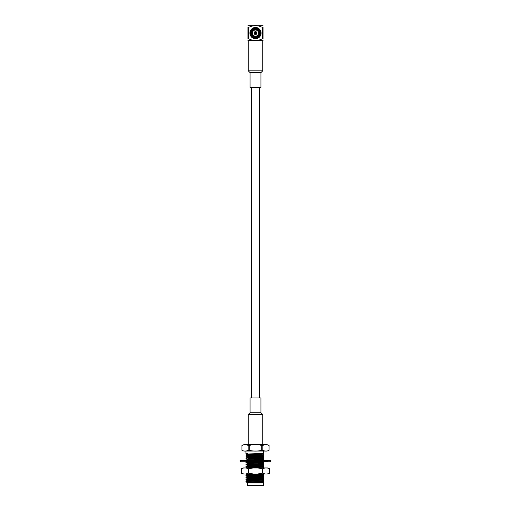 <?xml version="1.0" encoding="UTF-8"?>
<svg xmlns="http://www.w3.org/2000/svg" width="511" height="511" viewBox="0 0 511 511"><rect width="100%" height="100%" fill="white"/><g stroke="black" fill="none" stroke-linecap="round" stroke-linejoin="round"><path stroke-width="0.77" d="M246.8 461.733L267.406 461.733M254.293 461.733L253.705 461.733M248.8 461.733L247.03 461.733M245.868 460.098L267.406 460.098M263.97 460.098L262.2 460.098M250.071 412.722L260.929 412.722L260.929 397.935L250.071 397.935L250.071 412.722L248.257 414.536L248.257 444.711L243.83 444.711L267.17 444.711L269.08 445.426L269.067 450.332L267.17 451.047L243.83 451.047L241.933 450.332C244.009 451.341 246.078 451.341 248.154 450.332L249.279 450.332C253.424 451.341 257.57 451.341 261.721 450.332L262.846 450.332C264.915 451.341 266.985 451.341 269.067 450.332L269.08 445.426C266.991 444.417 264.922 444.417 262.846 445.426L261.721 445.426L261.721 450.332M260.929 412.722L262.743 414.536L248.257 414.536M247.209 476.195L245.97 475.07L263.452 474.221L263.452 473.41M263.452 474.221L263.452 482.295L248.359 482.767L263.452 481.982M263.452 485.45L263.452 483.004L247.426 483.004L247.426 485.45L263.452 485.45L263.452 481.771M263.452 451.047L263.452 453.461L245.951 454.03L247.209 454.771L262.699 453.851L263.452 453.461M247.183 457.236L245.97 455.786L263.452 454.937L263.452 453.774M263.452 454.937L263.452 460.207M247.209 465.483L245.97 464.352L263.452 463.503L263.452 461.727M263.452 463.503L263.452 467.948M247.183 474.374L247.247 473.984M245.97 475.07L247.209 474.349L252.108 473.984M245.951 475.454L263.452 474.585M247.209 478.341L245.951 477.6L247.183 476.169L263.452 475.204M247.209 476.495L263.452 475.549M245.97 477.21L263.452 476.361M245.951 477.6L263.452 476.725M247.183 480.806L245.951 479.74L247.183 478.309L263.452 477.344M247.209 478.635L263.452 477.696M245.97 479.35L263.452 478.5M245.951 479.74L263.452 478.864M247.183 480.455L263.452 479.484M246.794 482.371L245.951 481.522L247.209 480.781L263.452 479.835M245.97 481.496L263.452 480.647M245.951 481.528L263.452 481.011M246.877 482.435L263.452 481.63M246.883 482.429L250.684 481.528M260.316 467.948L263.452 467.789M247.164 467.948L263.452 466.984M247.183 467.948L248.301 467.418L263.452 466.632M247.209 467.622L245.951 466.882L247.228 466.703L263.452 466.013M245.951 466.882L245.97 466.498L247.228 466.345L263.452 465.649M245.97 466.498L248.301 465.63L263.452 464.838M247.183 465.808L248.301 465.278L263.452 464.486M245.951 464.742L263.452 463.867M245.97 464.352L248.301 463.483L263.452 462.698M247.183 463.662L248.301 463.132L263.452 462.346M247.209 463.343L245.951 462.602L247.228 462.423L263.376 461.733M245.951 462.602L245.97 462.212L247.228 462.059L254.574 461.733M250.684 460.098L263.452 459.581M245.951 460.092L263.452 459.223M245.97 460.072L248.301 459.197L263.452 458.412M247.183 459.376L248.301 458.852L263.452 458.06M247.209 459.057L245.951 458.316L247.228 458.137L263.452 457.441M245.951 458.316L245.97 457.926L247.228 457.773L263.452 457.077M245.97 457.926L248.301 457.058L263.452 456.272M247.183 456.885L263.452 455.921M245.951 456.17L263.452 455.301M245.97 455.786L248.301 454.918L263.452 454.126M245.951 454.03L245.97 453.64L247.624 453.461L245.951 453.461L245.951 451.047M262.743 414.536L262.743 444.711L267.17 444.711M243.83 444.711L241.92 445.426L241.92 450.332L241.92 445.426C244.015 444.417 246.085 444.417 248.154 445.426L248.154 450.332M261.721 445.426C257.576 444.417 253.43 444.417 249.279 445.426L248.154 445.426M249.279 445.426L249.279 450.332M262.846 445.426L262.846 450.332M269.699 473.135L267.272 473.984L269.699 473.135L269.699 468.791L268 467.948L243 467.948L241.301 468.791L241.301 473.135L243.728 473.984L241.301 473.135M267.272 473.984L243.728 473.984M243.728 467.948L241.301 468.791M245.97 473.984L248.397 473.135L248.397 468.791L245.97 467.948M253.258 467.948L248.397 468.791M257.742 473.984L262.603 473.135L262.603 468.791L257.742 467.948M248.397 473.135L253.258 473.984M265.03 467.948L262.603 468.791M262.603 473.135L265.03 473.984M269.699 468.791L267.272 467.948M248.257 40.637L262.743 40.637L262.743 70.818L248.257 70.818L248.257 40.637M260.929 72.626L260.929 87.413L250.071 87.413L250.071 72.626L260.929 72.626L262.743 70.818M263.044 25.748L247.956 25.748M248.544 27.441C253.226 25.109 257.863 25.109 262.456 27.441L263.044 27.441C263.044 25.109 263.044 25.109 263.044 27.441C263.044 25.109 263.044 25.109 263.044 27.441L263.044 38.747C263.044 41.084 263.044 41.084 263.044 38.747L262.456 38.747C257.774 41.084 253.137 41.084 248.544 38.747L247.956 38.747C247.956 41.084 247.956 41.084 247.956 38.747L247.956 27.441C247.956 25.109 247.956 25.109 247.956 27.441C247.956 25.109 247.956 25.109 247.956 27.441L248.544 27.441L248.544 38.747M262.456 27.441L262.456 38.747M254.184 33.094A1.316 1.316 0 0 1 256.158 31.957A1.316 1.316 0 0 1 256.158 34.231A1.316 1.316 0 0 1 254.184 33.094M254.337 33.094A1.163 1.163 0 0 1 256.081 32.091A1.163 1.163 0 0 1 256.081 34.103A1.163 1.163 0 0 1 254.337 33.094M254.746 33.094A0.754 0.754 0 0 1 255.877 32.442A0.754 0.754 0 0 1 255.877 33.745A0.754 0.754 0 0 1 254.746 33.094M255.276 33.094L255.615 32.896L255.615 33.292L255.276 33.094M251.291 33.477A4.222 4.222 0 0 1 257.934 29.644A4.222 4.222 0 0 1 253.731 36.933A4.222 4.222 0 0 1 251.291 33.477L251.291 33.477M255.5 29.325A3.775 3.775 0 0 1 258.764 34.978A3.775 3.775 0 0 1 252.236 34.978A3.775 3.775 0 0 1 255.5 29.325M255.5 30.015A3.079 3.079 0 0 1 258.164 34.633A3.079 3.079 0 0 1 252.836 34.633A3.079 3.079 0 0 1 255.5 30.015M254.05 33.094A1.45 1.45 0 0 1 256.222 31.842A1.45 1.45 0 0 1 256.222 34.346A1.45 1.45 0 0 1 254.05 33.094M252.913 36.811L252.913 36.811A4.529 4.529 0 0 1 250.99 33.477L249.898 33.477A5.615 5.615 0 0 0 252.37 37.75L252.606 37.335A5.129 5.129 0 0 1 252.606 28.859L252.37 28.437A5.615 5.615 0 0 0 249.898 32.71L250.99 32.71A4.529 4.529 0 0 1 252.913 29.383L252.606 28.859A5.129 5.129 0 0 1 257.723 28.469L257.966 28.054A5.615 5.615 0 0 0 253.034 28.054L253.577 28.999A4.529 4.529 0 0 1 257.423 28.999L257.723 28.469A5.129 5.129 0 0 1 260.616 32.71L261.102 32.71A5.615 5.615 0 0 0 258.63 28.437L258.087 29.383A4.529 4.529 0 0 1 260.01 32.71L260.616 32.71A5.129 5.129 0 0 1 258.394 37.335L258.63 37.75A5.615 5.615 0 0 0 261.102 33.477L260.01 33.477A4.529 4.529 0 0 1 258.087 36.811L258.394 37.335A5.129 5.129 0 0 1 253.277 37.718L253.034 38.133A5.615 5.615 0 0 0 257.966 38.133L257.423 37.194A4.529 4.529 0 0 1 253.577 37.194L253.277 37.718A5.129 5.129 0 0 1 252.606 37.335L252.913 36.811M270.887 460.552L270.887 461.28L240.113 461.28L240.113 460.552L270.887 460.552L270.44 460.098M270.887 461.28L270.44 461.733M240.113 461.28L240.56 461.733M240.113 460.552L240.56 460.098M247.183 482.595L247.426 483.004M245.97 462.212L247.209 461.497M247.183 455.097L247.183 454.745M251.578 87.413L251.578 397.935M259.422 87.413L259.422 397.935M250.071 72.626L248.257 70.818M262.399 40.637L263.044 40.439M248.602 40.637L247.956 40.439"/></g></svg>
